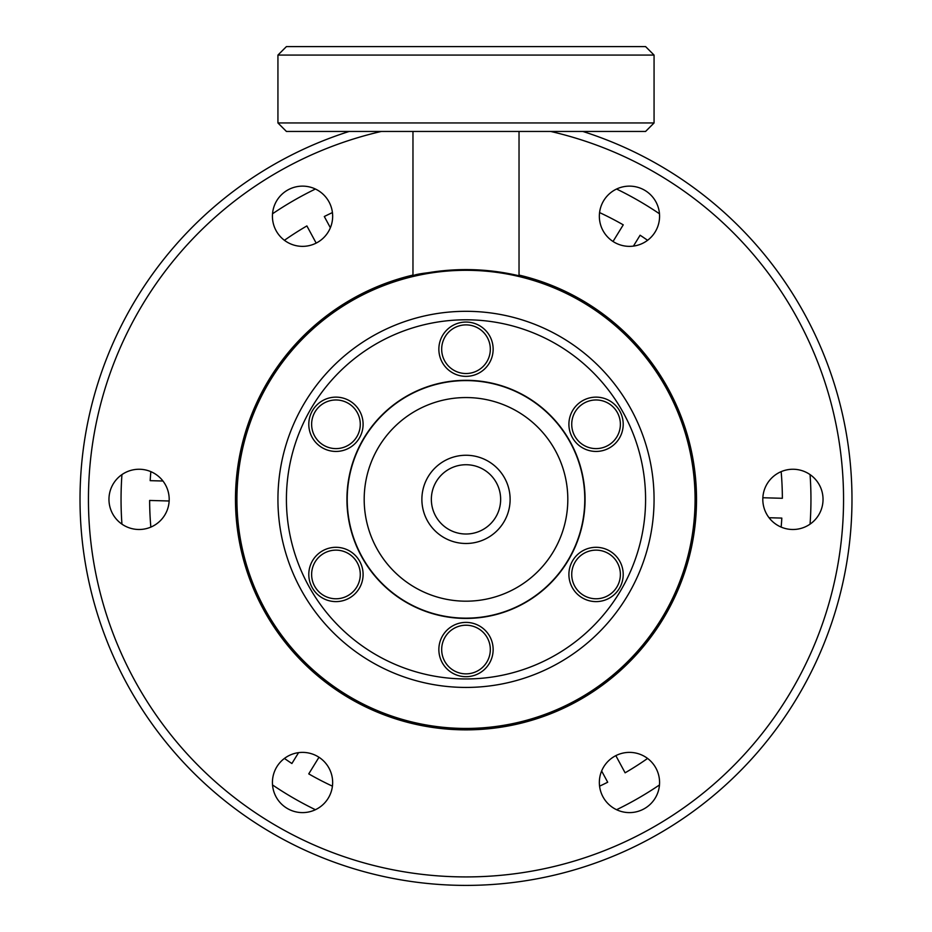 <?xml version="1.0" encoding="UTF-8"?>
<svg xmlns="http://www.w3.org/2000/svg" width="932" height="932" viewBox="0 0 932 932"><rect width="100%" height="100%" fill="white"/><g stroke="black" fill="none" stroke-linecap="round" stroke-linejoin="round"><path stroke-width="1.4" d="M466 269.593C433.788 271.631 416.115 273.705 412.969 275.79C416.056 273.705 433.741 271.643 466 269.593M236.215 499.366A229.785 229.785 0 0 1 466 269.593A229.785 229.785 0 0 1 695.785 499.366A229.785 229.785 0 0 1 466 729.15A229.785 229.785 0 0 1 236.215 499.366M412.969 275.068A230.484 230.484 0 0 0 466 729.861A230.484 230.484 0 0 0 519.031 275.068M762.807 499.366A30.115 30.115 0 0 0 792.922 529.493A30.115 30.115 0 0 0 823.038 499.366A30.115 30.115 0 0 0 792.922 469.25A30.115 30.115 0 0 0 762.807 499.366M599.346 782.496A30.115 30.115 0 0 0 629.461 812.611A30.115 30.115 0 0 0 659.576 782.496A30.115 30.115 0 0 0 629.461 752.38A30.115 30.115 0 0 0 599.346 782.496M272.424 782.496A30.115 30.115 0 0 0 302.539 812.611A30.115 30.115 0 0 0 332.654 782.496A30.115 30.115 0 0 0 302.539 752.38A30.115 30.115 0 0 0 272.424 782.496M108.962 499.366A30.115 30.115 0 0 0 139.078 529.493A30.115 30.115 0 0 0 169.193 499.366A30.115 30.115 0 0 0 139.078 469.25A30.115 30.115 0 0 0 108.962 499.366M272.424 216.247A30.115 30.115 0 0 0 302.539 246.363A30.115 30.115 0 0 0 332.654 216.247A30.115 30.115 0 0 0 302.539 186.132A30.115 30.115 0 0 0 272.424 216.247M599.346 216.247A30.115 30.115 0 0 0 629.461 246.363A30.115 30.115 0 0 0 659.576 216.247A30.115 30.115 0 0 0 629.461 186.132A30.115 30.115 0 0 0 599.346 216.247M550.661 131.447A377.542 377.542 0 0 1 466 876.919A377.542 377.542 0 0 1 381.339 131.447M349.185 131.447A386.034 386.034 0 0 0 466 885.4A386.034 386.034 0 0 0 582.815 131.447M695.074 499.366A229.074 229.074 0 0 0 466 270.303A229.074 229.074 0 0 0 236.926 499.366A229.074 229.074 0 0 0 466 728.44A229.074 229.074 0 0 0 695.074 499.366M654.066 122.954L645.585 131.447L286.415 131.447L277.934 122.954L277.934 55.081L654.066 55.081L654.066 122.954L277.934 122.954M654.066 55.081L645.585 46.6L286.415 46.6L277.934 55.081M567.809 499.366A101.809 101.809 0 0 1 466 601.187A101.809 101.809 0 0 1 364.191 499.366A101.809 101.809 0 0 1 466 397.556A101.809 101.809 0 0 1 567.809 499.366M421.881 499.366A44.119 44.119 0 0 0 466 543.484A44.119 44.119 0 0 0 510.119 499.366A44.119 44.119 0 0 0 466 455.259A44.119 44.119 0 0 0 421.881 499.366M584.783 499.366A118.783 118.783 0 0 0 466 380.594A118.783 118.783 0 0 0 347.217 499.366A118.783 118.783 0 0 0 466 618.149A118.783 118.783 0 0 0 584.783 499.366M466 311.311A188.066 188.066 0 0 1 654.066 499.366A188.066 188.066 0 0 1 466 687.432A188.066 188.066 0 0 1 277.934 499.366A188.066 188.066 0 0 1 466 311.311M335.951 598.775A24.325 24.325 0 0 1 311.626 574.462A24.325 24.325 0 0 1 335.951 550.136A24.325 24.325 0 0 1 360.276 574.462A24.325 24.325 0 0 1 335.951 598.775M466 673.859A24.325 24.325 0 0 1 441.675 649.546A24.325 24.325 0 0 1 466 625.221A24.325 24.325 0 0 1 490.325 649.546A24.325 24.325 0 0 1 466 673.859M596.049 598.775A24.325 24.325 0 0 1 571.724 574.462A24.325 24.325 0 0 1 596.049 550.136A24.325 24.325 0 0 1 620.374 574.462A24.325 24.325 0 0 1 596.049 598.775M596.049 448.607A24.325 24.325 0 0 1 571.724 424.281A24.325 24.325 0 0 1 596.049 399.968A24.325 24.325 0 0 1 620.374 424.281A24.325 24.325 0 0 1 596.049 448.607M466 373.522A24.325 24.325 0 0 1 441.675 349.197A24.325 24.325 0 0 1 466 324.884A24.325 24.325 0 0 1 490.325 349.197A24.325 24.325 0 0 1 466 373.522M335.951 448.607A24.325 24.325 0 0 1 311.626 424.281A24.325 24.325 0 0 1 335.951 399.968A24.325 24.325 0 0 1 360.276 424.281A24.325 24.325 0 0 1 335.951 448.607M466 618.429A119.063 119.063 0 0 1 346.937 499.366A119.063 119.063 0 0 1 466 380.314A119.063 119.063 0 0 1 585.063 499.366A119.063 119.063 0 0 1 466 618.429M286.415 499.366A179.585 179.585 0 0 1 466 319.793A179.585 179.585 0 0 1 645.585 499.366A179.585 179.585 0 0 1 466 678.95A179.585 179.585 0 0 1 286.415 499.366M363.096 574.462A27.145 27.145 0 0 1 335.951 601.606A27.145 27.145 0 0 1 308.795 574.462A27.145 27.145 0 0 1 335.951 547.305A27.145 27.145 0 0 1 363.096 574.462M493.145 649.546A27.145 27.145 0 0 1 466 676.69A27.145 27.145 0 0 1 438.856 649.546A27.145 27.145 0 0 1 466 622.39A27.145 27.145 0 0 1 493.145 649.546M623.205 574.462A27.145 27.145 0 0 1 596.049 601.606A27.145 27.145 0 0 1 568.904 574.462A27.145 27.145 0 0 1 596.049 547.305A27.145 27.145 0 0 1 623.205 574.462M623.205 424.281A27.145 27.145 0 0 1 596.049 451.438A27.145 27.145 0 0 1 568.904 424.281A27.145 27.145 0 0 1 596.049 397.137A27.145 27.145 0 0 1 623.205 424.281M493.145 349.197A27.145 27.145 0 0 1 466 376.353A27.145 27.145 0 0 1 438.856 349.197A27.145 27.145 0 0 1 466 322.053A27.145 27.145 0 0 1 493.145 349.197M363.096 424.281A27.145 27.145 0 0 1 335.951 451.438A27.145 27.145 0 0 1 308.795 424.281A27.145 27.145 0 0 1 335.951 397.137A27.145 27.145 0 0 1 363.096 424.281M613.023 241.481L623.252 224.845A316.367 316.367 0 0 0 599.567 212.578M330.371 227.746L324.301 216.515L330.371 227.746M316.169 243.101L306.884 225.928A316.367 316.367 0 0 0 284.411 240.305M162.96 481.017L150.18 480.656L162.96 481.017M169.158 500.997L149.633 500.449A316.367 316.367 0 0 0 150.844 527.093M298.578 752.637L291.891 763.518L298.578 752.637M318.977 757.262L308.748 773.886A316.367 316.367 0 0 0 332.433 786.165M601.629 770.985L607.699 782.228L601.629 770.985M615.831 755.642L625.116 772.814A316.367 316.367 0 0 0 647.589 758.438M769.04 517.726L781.82 518.087L769.04 517.726M762.842 497.746L782.367 498.294A316.367 316.367 0 0 0 781.156 471.65M633.422 246.106L640.109 235.225L633.422 246.106M272.517 784.942A344.945 344.945 0 0 0 315.424 809.722M616.576 809.722A344.945 344.945 0 0 0 659.483 784.942M810.059 524.145A344.945 344.945 0 0 0 810.059 474.598M659.483 213.789A344.945 344.945 0 0 0 616.576 189.021M315.424 189.021A344.945 344.945 0 0 0 272.517 213.789M121.941 474.598A344.945 344.945 0 0 0 121.941 524.145M607.699 782.228A316.367 316.367 0 0 1 599.567 786.165M291.891 763.518A316.367 316.367 0 0 1 284.411 758.438M150.18 480.656A316.367 316.367 0 0 1 150.844 471.65M324.301 216.515A316.367 316.367 0 0 1 332.433 212.578M640.109 235.225A316.367 316.367 0 0 1 647.589 240.305M781.82 518.087A316.367 316.367 0 0 1 781.156 527.093M500.647 499.366A34.647 34.647 0 0 1 466 534.013A34.647 34.647 0 0 1 431.353 499.366A34.647 34.647 0 0 1 466 464.73A34.647 34.647 0 0 1 500.647 499.366M412.969 275.79L412.969 131.447M519.031 275.79L519.031 131.447"/></g></svg>
